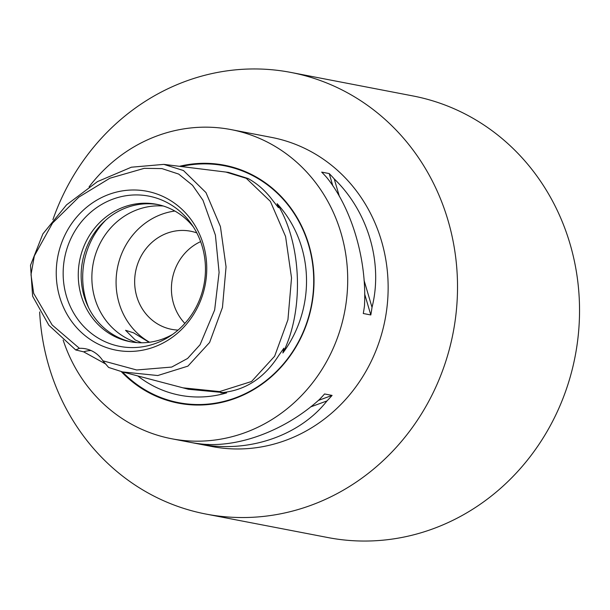 <?xml version="1.0" encoding="UTF-8"?>
<svg xmlns="http://www.w3.org/2000/svg" width="610" height="610" viewBox="0 0 610 610"><rect width="100%" height="100%" fill="white"/><g stroke="black" fill="none" stroke-linecap="round" stroke-linejoin="round"><path stroke-width="0.91" d="M226.63 392.886L188.429 389.271L183 387.838L219.615 391.574L251.556 381.494L274.645 356.209L287.935 319.739L291.527 277.908L285.587 236.52L270.382 201.391L246.265 178.303L225.936 172.073L228.445 172.378L248.156 178.547C257.633 183.831 265.83 191.143 272.731 200.469L278.45 207.697L277.123 203.679A113.109 104.874 100.9 0 1 294.523 333.685A113.109 104.874 100.9 0 1 282.865 352.984L283.856 348.203L278.694 355.538C265.441 376.233 248.377 388.341 227.484 391.879L220.828 392.924L226.63 392.886A113.109 104.874 100.9 0 1 137.753 375.928M105.919 364.124L83.646 351.84L75.709 349.957L48.907 325.29L32.62 296.224L30.5 265.327L42.883 233.897L66.536 204.876L97.447 181.62L131.363 167.209L163.838 164.38L183.465 170.533L205.959 192.569L220.423 226.577L226.058 266.867L222.452 307.493L209.611 342.469L187.918 366.13L157.776 375.531L122.526 371.917L108.618 367.441L102.876 360.8L136.693 369.988L171.715 367.067L187.59 358.459L200.057 344.734L214.651 309.987L219.097 272.441L215.414 235.147L202.962 200.24L192.547 185.303L178.684 174.079L161.924 168.589L144.25 168.337L109.891 178.219L78.858 197.121L52.536 223.069L34.32 255.964L30.996 274.706L33.672 293.372L52.163 324.985L79.407 348.325A29.981 27.801 100.9 0 1 85.43 348.767A29.981 27.801 100.9 0 1 102.876 360.8M149.13 342.294L133.598 332.839L125.553 330.292L135.229 339.953L141.558 342.774M334.227 178.905C368.089 211.556 383.248 263.085 372.016 307.356A157.403 145.942 100.9 0 1 370.811 314.958L363.278 313.51A157.403 145.942 -79.1 0 0 364.475 305.9C367.006 259.952 351.848 208.422 326.693 177.449A157.403 145.942 -79.1 0 0 321.683 172.111L329.217 173.568A157.403 145.942 100.9 0 1 334.227 178.905L339.389 196.443M89.09 186.835A157.403 145.942 100.9 0 1 231.121 129.61A157.403 145.942 100.9 0 1 331.009 353.068A157.403 145.942 100.9 0 1 171.562 438.735A157.403 145.942 100.9 0 1 63.15 340.067M231.121 129.61L271.557 137.402A157.403 145.942 100.9 0 1 371.444 360.861A157.403 145.942 100.9 0 1 211.998 446.528L171.562 438.735M52.91 219.653A224.861 208.49 100.9 0 1 63.188 194.819A224.861 208.49 100.9 0 1 290.97 72.445A224.861 208.49 100.9 0 1 433.664 391.673A224.861 208.49 100.9 0 1 205.89 514.047A224.861 208.49 100.9 0 1 39.65 311.923M290.97 72.445L412.985 95.953A224.861 208.49 100.9 0 1 555.679 415.181A224.861 208.49 100.9 0 1 327.906 537.555L205.89 514.047M121.245 371.574A121.176 112.354 -79.1 0 0 301.165 337.216A121.176 112.354 -79.1 0 0 291.588 209.108A121.176 112.354 -79.1 0 0 179.447 166.316M184.868 323.414A49.967 46.329 100.9 0 1 176.717 265.487A49.967 46.329 100.9 0 1 200.629 241.621M178.082 330.086A49.967 46.329 100.9 0 1 171.669 329.347A49.967 46.329 100.9 0 1 139.957 258.404A49.967 46.329 100.9 0 1 190.579 231.213A49.967 46.329 100.9 0 1 196.801 232.906M149.58 342.233A69.959 64.866 100.9 0 1 123.495 249.658A69.959 64.866 100.9 0 1 174.856 211.037M136.953 342.606A69.959 64.866 100.9 0 1 99.285 244.991A69.959 64.866 100.9 0 1 163.274 206.005M131.524 341.951A69.959 64.866 100.9 0 1 88.572 242.933A69.959 64.866 100.9 0 1 157.99 204.594M172.683 334.349A69.959 64.866 100.9 0 1 130.075 341.691A69.959 64.866 100.9 0 1 85.682 242.376A69.959 64.866 100.9 0 1 156.549 204.297A69.959 64.866 100.9 0 1 193.378 226.943M197.343 304.748A76.517 70.943 100.9 0 1 169.672 336.392A76.517 70.943 100.9 0 1 84.958 327.707A76.517 70.943 100.9 0 1 71.271 237.763A76.517 70.943 100.9 0 1 191.342 223.923A76.517 70.943 100.9 0 1 197.343 304.748M198.166 306.144A80.932 75.038 100.9 0 1 96.586 343.255A80.932 75.038 100.9 0 1 64.828 235.292A80.932 75.038 100.9 0 1 166.408 198.174A80.932 75.038 100.9 0 1 198.166 306.144M75.709 349.957L79.407 348.325M277.123 203.679C301.798 242.81 304.398 310.429 282.865 352.984M326.975 400.938C300.829 434.335 252.349 452.056 206.119 445.102A157.403 145.942 100.9 0 1 199.058 444.019L191.517 442.57A157.403 145.942 -79.1 0 0 198.585 443.645C236.1 448.922 284.588 431.209 319.434 399.489A157.403 145.942 -79.1 0 0 324.558 393.961L332.092 395.41A157.403 145.942 100.9 0 1 326.975 400.938L310.49 406.962M83.646 351.84A29.981 27.801 100.9 0 1 91.004 350.514M370.811 314.958L364.65 294.02M332.846 185.913L329.217 173.568M372.016 307.356L364.048 280.28M199.058 444.019L199.729 443.775M318.367 400.427L332.092 395.41M206.119 445.102L208.117 444.37M181.193 166.53A120.643 111.859 100.9 0 1 291.832 210.099A120.643 111.859 100.9 0 1 300.921 337.017A120.643 111.859 100.9 0 1 122.442 371.894M88.763 308.027A77.028 71.416 100.9 0 1 90.867 241.4A77.028 71.416 100.9 0 1 105.682 220.202M225.967 172.073L163.838 164.38M183.053 387.853L122.526 371.917"/></g></svg>
